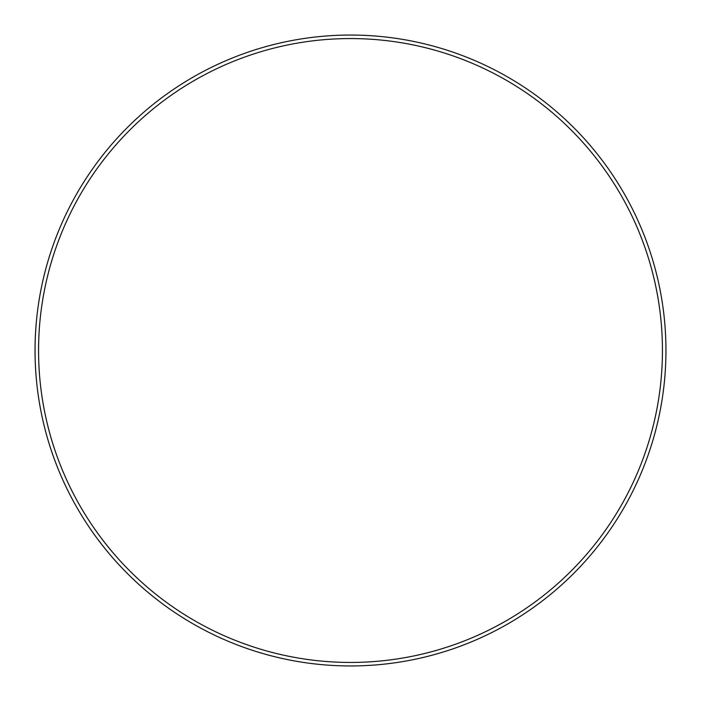 <?xml version="1.0" encoding="UTF-8"?>
<svg xmlns="http://www.w3.org/2000/svg" width="701" height="701" viewBox="0 0 701 701"><rect width="100%" height="100%" fill="white"/><g stroke="black" fill="none" stroke-linecap="round" stroke-linejoin="round"><path stroke-width="0.53" stroke-dasharray="3.5 2.63" d="M38.564 350.5A311.936 311.936 0 0 1 350.5 38.564A311.936 311.936 0 0 1 662.436 350.5A311.936 311.936 0 0 1 350.5 662.436A311.936 311.936 0 0 1 38.564 350.5M665.95 350.5A315.45 315.45 0 0 1 350.5 665.95A315.45 315.45 0 0 1 35.05 350.5A315.45 315.45 0 0 1 350.5 35.05A315.45 315.45 0 0 1 665.95 350.5"/><path stroke-width="1.05" d="M665.95 350.5A315.45 315.45 0 0 1 350.5 665.95A315.45 315.45 0 0 1 35.05 350.5A315.45 315.45 0 0 1 350.5 35.05A315.45 315.45 0 0 1 665.95 350.5M662.436 350.5A311.936 311.936 0 0 1 350.5 662.436A311.936 311.936 0 0 1 38.564 350.5A311.936 311.936 0 0 1 350.5 38.564A311.936 311.936 0 0 1 662.436 350.5"/></g></svg>
